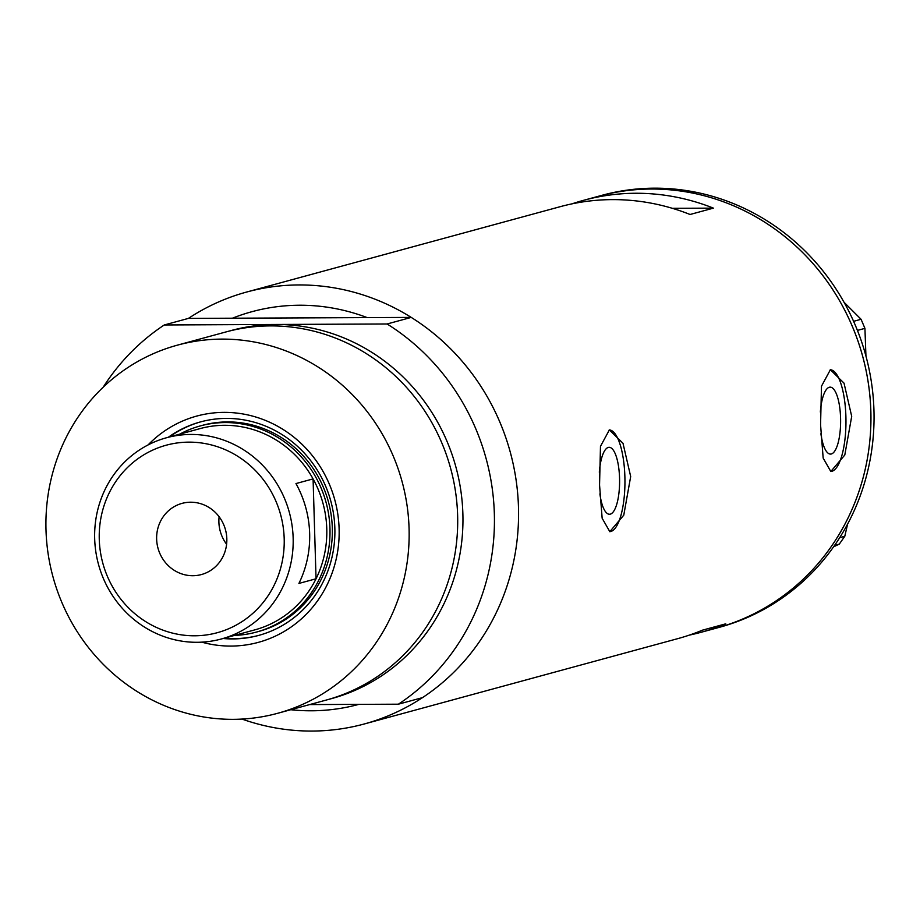 <?xml version="1.0" encoding="UTF-8"?>
<svg xmlns="http://www.w3.org/2000/svg" width="920" height="920" viewBox="0 0 920 920"><rect width="100%" height="100%" fill="white"/><g stroke="black" fill="none" stroke-linecap="round" stroke-linejoin="round"><path stroke-width="1.38" d="M599.886 493.867A33.476 10.292 89.7 0 0 609.454 514.257A33.476 10.292 89.7 0 0 619.551 477.997A33.476 10.292 89.7 0 0 609.167 447.315A33.476 10.292 89.7 0 0 599.322 472.236M820.904 433.699A33.476 10.292 89.7 0 0 830.472 454.089A33.476 10.292 89.7 0 0 840.569 417.829A33.476 10.292 89.7 0 0 830.173 387.147A33.476 10.292 89.7 0 0 820.341 412.068M851.701 416.357L844.019 383.134L830.369 369.748L821.48 386.204L820.571 424.833L823.17 458.091L830.817 471.488L844.79 455.02L851.701 416.357M830.679 471.488A50.876 15.64 89.7 0 0 845.894 416.38A50.876 15.64 89.7 0 0 830.231 369.748M630.683 476.525L623.001 443.302L609.362 429.916L600.472 446.361L599.553 485.001L602.151 518.259L609.81 531.656L623.771 515.177L630.683 476.525M609.661 531.656A50.876 15.64 89.7 0 0 624.875 476.548A50.876 15.64 89.7 0 0 609.224 429.916M398.394 704.191L422.522 697.624A223.836 212.278 -105.2 0 0 518.466 507.069A223.836 212.278 74.8 0 0 246.675 292.031A223.836 212.278 74.8 0 0 188.405 318.4L232.438 318.205A203.481 192.981 74.8 0 1 252.011 311.673A203.481 192.981 74.8 0 1 367.206 317.607A203.481 192.981 -105.2 0 0 252.011 311.673A203.481 192.981 -105.2 0 0 232.438 318.205L411.24 317.411L387.113 323.978A223.836 212.278 -105.2 0 1 494.339 513.636A223.836 212.278 -105.2 0 1 398.394 704.191L309.649 704.582M689.31 635.122A223.836 212.278 -105.2 0 0 701.074 632.293A223.836 212.278 -105.2 0 0 725.754 623.829L702.408 630.177A223.836 212.278 74.8 0 1 677.73 638.653L364.251 723.982A223.836 212.278 74.8 0 1 241.948 719.06M411.24 317.411A223.836 212.278 -105.2 0 1 518.466 507.069A223.836 212.278 74.8 0 1 364.251 723.982M870.849 411.148A223.836 212.278 74.8 0 1 716.634 628.061A223.836 212.278 -105.2 0 0 745.292 617.883A223.836 212.278 -105.2 0 0 857.934 340.998A223.836 212.278 -105.2 0 0 599.058 196.109A223.836 212.278 74.8 0 1 870.849 411.148M246.675 292.031L560.142 206.701A223.836 212.278 74.8 0 1 690.069 214.486L713.414 208.138A223.836 212.278 -105.2 0 0 583.487 200.341A223.836 212.278 -105.2 0 0 571.906 203.872M290.777 709.722A203.481 192.981 -105.2 0 0 358.869 704.363A203.481 192.981 74.8 0 1 290.777 709.722M672.336 208.311L713.414 208.138M701.074 632.293L719.75 627.21A223.836 212.278 -105.2 0 0 748.408 617.032A223.836 212.278 -105.2 0 0 861.051 340.159A223.836 212.278 -105.2 0 0 602.163 195.258L583.487 200.341M689.126 191.015L697.371 192.567M853.599 321.322L861.074 319.286L864.926 328.359L865.938 356.028M844.043 302.266L861.074 319.286M864.926 328.359L857.428 330.406M839.707 537.671L844.79 536.279L839.304 544.099L833.589 546.825M847.596 524.112L844.79 536.279M839.304 544.099L834.601 545.387M148.085 444.923A117.254 111.205 74.8 0 1 268.306 421.636A117.254 111.205 74.8 0 1 339.112 528.735A117.254 111.205 74.8 0 1 201.779 642.16M223.111 638.503A110.641 104.937 -105.2 0 0 258.612 635.432A110.641 104.937 -105.2 0 0 334.846 528.207A110.641 104.937 -105.2 0 0 200.491 421.912A110.641 104.937 -105.2 0 0 168.337 437.253M256.37 632.086L258.704 631.453A106.835 101.315 -105.2 0 0 332.304 527.93A106.835 101.315 -105.2 0 0 202.584 425.293L200.249 425.937A106.835 101.315 74.8 0 1 329.969 528.563A106.835 101.315 74.8 0 1 256.37 632.086A106.835 101.315 74.8 0 1 234.496 635.409M201.043 421.762A110.641 104.937 -105.2 0 0 169.418 436.966M277.644 713.299L326.197 700.074A190.773 180.918 -105.2 0 0 457.619 515.212A190.773 180.918 -105.2 0 0 225.975 331.936L177.422 345.149A190.773 180.918 -105.2 0 0 46 530.023A190.773 180.918 -105.2 0 0 277.644 713.299A190.773 180.918 -105.2 0 0 409.066 528.425A190.773 180.918 -105.2 0 0 177.422 345.149M188.405 318.4L164.277 324.967L387.113 323.978M164.277 324.967A223.836 212.278 -105.2 0 0 103.189 387.216M224.204 638.216A110.641 104.937 -105.2 0 0 259.164 635.283M99.268 539.373A97.163 92.149 -105.2 0 0 194.603 635.789A97.163 92.149 -105.2 0 0 284.188 538.556A97.163 92.149 -105.2 0 0 188.864 442.14A97.163 92.149 -105.2 0 0 99.268 539.373M293.146 537.935A104.282 98.9 74.8 0 1 221.306 638.997A104.282 98.9 74.8 0 1 94.679 538.809A104.282 98.9 74.8 0 1 166.52 437.747A104.282 98.9 74.8 0 1 293.146 537.935M226.826 538.809A36.88 34.983 -105.2 0 0 182.045 503.378A36.88 34.983 -105.2 0 0 156.642 539.12A36.88 34.983 -105.2 0 0 201.422 574.551A36.88 34.983 -105.2 0 0 226.826 538.809M219.121 516.741A36.88 34.983 -105.2 0 0 218.891 522.18A36.88 34.983 -105.2 0 0 226.607 544.249M221.306 638.997L254.92 629.844A104.282 98.9 -105.2 0 0 316.043 578.772A104.282 98.9 -105.2 0 0 326.772 528.781A104.282 98.9 -105.2 0 0 313.076 478.906A104.282 98.9 -105.2 0 0 200.134 428.593L166.52 437.747M298.919 583.429L316.043 578.772L313.076 478.906L295.964 483.563A104.282 98.9 -105.2 0 1 309.649 533.45A104.282 98.9 -105.2 0 1 298.919 583.429M179.71 434.159A106.835 101.315 74.8 0 1 200.249 425.937M228.608 331.246A190.773 180.918 74.8 0 1 275.701 324.472A190.773 180.918 74.8 0 1 462.875 513.774A190.773 180.918 74.8 0 1 328.82 699.338"/></g></svg>

